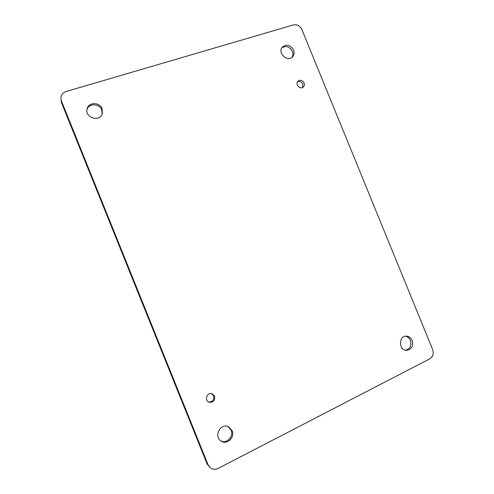<?xml version="1.0" encoding="UTF-8"?>
<svg xmlns="http://www.w3.org/2000/svg" width="494" height="494" viewBox="0 0 494 494"><rect width="100%" height="100%" fill="white"/><g stroke="black" fill="none" stroke-linecap="round" stroke-linejoin="round"><path stroke-width="0.74" d="M232.143 430.669C235.15 437.165 227.265 445.008 221.411 441.247C213.161 436.949 220.448 422.419 228.574 426.804L232.143 430.669M304.088 82.936C304.662 84.548 304.415 85.9 303.347 86.993C300.21 90.143 294.733 84.048 298.073 81.121C300.445 79.602 302.452 80.213 304.088 82.936M214.581 396.139C215.168 400.603 213.322 402.629 209.042 402.215C204.016 400.48 207.153 391.835 212.093 393.755L214.581 396.139M293.578 49.993C294.541 52.611 294.214 54.877 292.596 56.779C287.551 62.732 277.041 52.716 282.414 47.041C286.674 43.898 290.398 44.88 293.578 49.993M102.128 108.76L102.369 113.552C100.078 122.413 84.573 117.813 87.055 108.939C88.327 101.986 99.751 101.9 102.128 108.76M412.169 340.403C413.503 346.164 411.601 349.474 406.469 350.332C398.572 350.326 398.504 335.704 406.371 336.13C409.007 336.284 410.94 337.711 412.169 340.403M61.429 100.955L208.079 464.761L210.438 467.886C212.809 469.547 215.359 469.738 218.082 468.442L429.78 358.823C432.96 356.705 433.917 353.605 432.651 349.53L301.877 29.547C299.951 25.799 297.11 24.262 293.362 24.928L66.079 91.52C63.115 92.514 61.398 94.49 60.935 97.442L61.287 102.184L207.159 464.064L210.438 467.886M220.929 440.938C226.789 444.05 233.977 436.375 231.112 430.163L228.055 426.581M302.631 87.487L302.822 84.116C301.544 81.776 299.784 81.004 297.536 81.806M208.598 402.005C212.618 402.017 214.297 399.955 213.636 395.811L211.617 393.625M291.935 57.378C293.066 55.563 293.208 53.543 292.362 51.32C289.601 46.615 286.112 45.429 281.883 47.764M102.165 114.12L101.776 109.927C99.51 103.394 88.735 103.061 86.944 109.532M405.586 350.221C410.125 348.844 411.724 345.565 410.384 340.372C409.359 338.05 407.729 336.655 405.494 336.198M60.935 97.442L61.287 102.184M208.079 464.761L207.159 464.064"/></g></svg>
